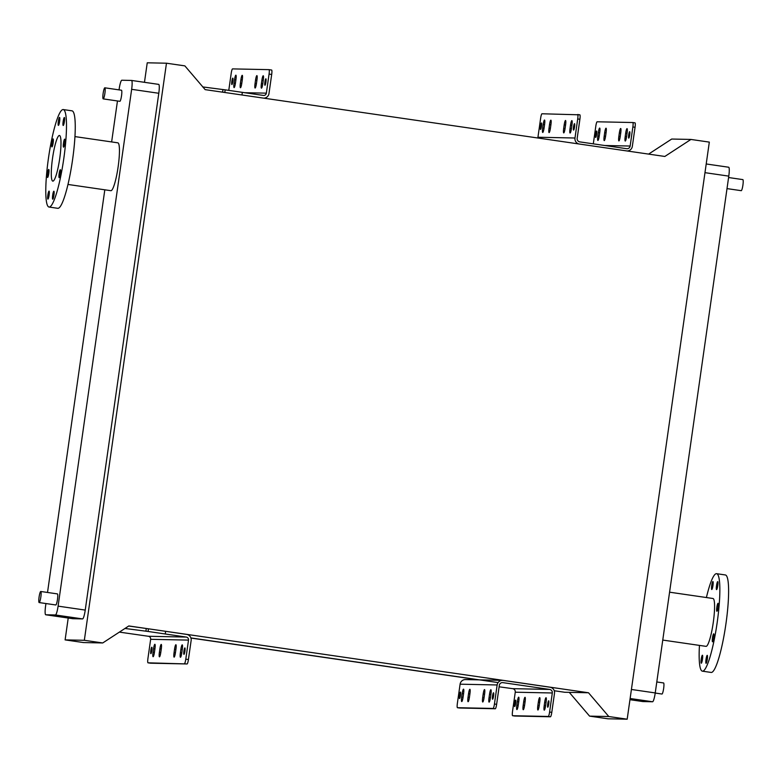 <?xml version="1.0" encoding="UTF-8"?>
<svg xmlns="http://www.w3.org/2000/svg" width="782" height="782" viewBox="0 0 782 782"><rect width="100%" height="100%" fill="white"/><g stroke="black" fill="none" stroke-linecap="round" stroke-linejoin="round"><path stroke-width="1.17" d="M655.218 693.048L661.963 694.035A5.601 0.87 -81.7 0 0 661.963 694.035A5.601 0.87 -81.7 0 0 661.983 694.035A5.601 0.87 -81.7 0 0 663.635 688.561A5.601 0.87 -81.7 0 0 663.576 682.95A5.601 0.87 -81.7 0 0 663.556 682.95L656.792 681.963M727.016 188.609L741.228 190.681A5.601 0.87 -81.7 0 0 741.228 190.681A5.601 0.87 -81.7 0 0 741.248 190.681A5.601 0.87 -81.7 0 0 742.9 185.207A5.601 0.87 -81.7 0 0 742.841 179.606A5.601 0.87 -81.7 0 0 742.822 179.596M40.752 591.475A5.601 0.87 -81.7 0 0 39.1 596.949A5.601 0.87 -81.7 0 0 39.159 602.56A5.601 0.87 -81.7 0 0 39.178 602.56A5.601 0.87 -81.7 0 0 40.83 597.086A5.601 0.87 -81.7 0 0 40.772 591.475A5.601 0.87 -81.7 0 0 40.752 591.475L57.409 593.9A5.601 0.87 98.3 0 1 57.467 599.511A5.601 0.87 98.3 0 1 55.815 604.975A5.601 0.87 98.3 0 1 55.796 604.975A5.601 0.87 98.3 0 1 55.776 604.975M103.234 98.894A5.601 0.87 98.3 0 1 103.214 98.884A5.601 0.87 98.3 0 1 103.156 93.283A5.601 0.87 98.3 0 1 104.808 87.809A5.601 0.87 98.3 0 1 104.827 87.809A5.601 0.87 98.3 0 1 104.886 93.42A5.601 0.87 98.3 0 1 103.234 98.894L119.851 101.308A5.601 0.87 -81.7 0 0 119.851 101.308A5.601 0.87 -81.7 0 0 119.871 101.308A5.601 0.87 -81.7 0 0 121.523 95.834A5.601 0.87 -81.7 0 0 121.464 90.233A5.601 0.87 -81.7 0 0 121.445 90.223L104.827 87.809M712.91 581.534A4.027 0.626 98.3 0 1 712.92 581.534A4.027 0.626 98.3 0 1 712.959 585.571A4.027 0.626 98.3 0 1 711.776 589.511A4.027 0.626 98.3 0 1 711.757 589.511A4.027 0.626 98.3 0 1 711.718 585.474A4.027 0.626 98.3 0 1 712.91 581.534M717.72 581.632A4.027 0.626 98.3 0 1 717.729 581.632A4.027 0.626 98.3 0 1 717.768 585.669A4.027 0.626 98.3 0 1 716.576 589.608A4.027 0.626 98.3 0 1 716.566 589.608A4.027 0.626 98.3 0 1 716.527 585.571A4.027 0.626 98.3 0 1 717.72 581.632M718.042 603.293A4.027 0.626 98.3 0 1 718.052 603.293A4.027 0.626 98.3 0 1 718.101 607.331A4.027 0.626 98.3 0 1 716.908 611.27A4.027 0.626 98.3 0 1 716.899 611.27A4.027 0.626 98.3 0 1 716.85 607.233A4.027 0.626 98.3 0 1 718.042 603.293M713.692 633.821A4.027 0.626 98.3 0 1 713.712 633.821A4.027 0.626 98.3 0 1 713.751 637.868A4.027 0.626 98.3 0 1 712.558 641.797A4.027 0.626 98.3 0 1 712.549 641.797A4.027 0.626 98.3 0 1 712.51 637.76A4.027 0.626 98.3 0 1 713.692 633.821M707.221 655.345A4.027 0.626 98.3 0 1 707.241 655.345A4.027 0.626 98.3 0 1 707.28 659.382A4.027 0.626 98.3 0 1 706.087 663.322A4.027 0.626 98.3 0 1 706.078 663.322A4.027 0.626 98.3 0 1 706.038 659.275A4.027 0.626 98.3 0 1 707.221 655.345M702.422 655.238A4.027 0.626 98.3 0 1 702.432 655.238A4.027 0.626 98.3 0 1 702.471 659.285A4.027 0.626 98.3 0 1 701.288 663.224A4.027 0.626 98.3 0 1 701.268 663.214A4.027 0.626 98.3 0 1 701.229 659.177A4.027 0.626 98.3 0 1 702.422 655.238M705.951 646.343A24.183 3.744 -81.7 0 0 706.019 646.352A24.183 3.744 -81.7 0 0 706.097 646.362A24.183 3.744 -81.7 0 0 713.233 622.736A24.183 3.744 -81.7 0 0 712.979 598.494A24.183 3.744 -81.7 0 0 712.91 598.494M699.45 645.404A49.256 7.625 -81.7 0 0 702.412 671.171L711.17 672.442A49.256 7.625 -81.7 0 0 711.317 672.452A49.256 7.625 -81.7 0 0 725.862 624.329A49.256 7.625 -81.7 0 0 725.344 574.956L716.586 573.685A49.256 7.625 -81.7 0 0 716.439 573.675A49.256 7.625 -81.7 0 0 706.41 597.546M702.412 671.171A49.256 7.625 -81.7 0 0 702.559 671.181A49.256 7.625 -81.7 0 0 717.104 623.058A49.256 7.625 -81.7 0 0 716.586 573.685M47.927 199.097A4.027 0.626 -81.7 0 0 49.11 195.158A4.027 0.626 -81.7 0 0 49.071 191.121A4.027 0.626 -81.7 0 0 49.061 191.111A4.027 0.626 -81.7 0 0 47.868 195.05A4.027 0.626 -81.7 0 0 47.907 199.097A4.027 0.626 -81.7 0 0 47.927 199.097M52.726 199.195A4.027 0.626 -81.7 0 0 53.919 195.256A4.027 0.626 -81.7 0 0 53.88 191.219A4.027 0.626 -81.7 0 0 53.86 191.219A4.027 0.626 -81.7 0 0 52.677 195.158A4.027 0.626 -81.7 0 0 52.717 199.195A4.027 0.626 -81.7 0 0 52.726 199.195M59.197 177.68A4.027 0.626 -81.7 0 0 60.39 173.741A4.027 0.626 -81.7 0 0 60.351 169.704A4.027 0.626 -81.7 0 0 60.341 169.694A4.027 0.626 -81.7 0 0 59.149 173.633A4.027 0.626 -81.7 0 0 59.188 177.67A4.027 0.626 -81.7 0 0 59.197 177.68M63.547 147.143A4.027 0.626 -81.7 0 0 64.74 143.204A4.027 0.626 -81.7 0 0 64.691 139.167A4.027 0.626 -81.7 0 0 64.681 139.167A4.027 0.626 -81.7 0 0 63.489 143.106A4.027 0.626 -81.7 0 0 63.538 147.143A4.027 0.626 -81.7 0 0 63.547 147.143M63.215 125.482A4.027 0.626 -81.7 0 0 64.407 121.552A4.027 0.626 -81.7 0 0 64.368 117.505A4.027 0.626 -81.7 0 0 64.359 117.505A4.027 0.626 -81.7 0 0 63.166 121.445A4.027 0.626 -81.7 0 0 63.205 125.482A4.027 0.626 -81.7 0 0 63.215 125.482M58.415 125.384A4.027 0.626 -81.7 0 0 59.608 121.445A4.027 0.626 -81.7 0 0 59.559 117.408A4.027 0.626 -81.7 0 0 59.549 117.408A4.027 0.626 -81.7 0 0 58.357 121.347A4.027 0.626 -81.7 0 0 58.406 125.384A4.027 0.626 -81.7 0 0 58.415 125.384M51.944 146.899A4.027 0.626 -81.7 0 0 53.137 142.969A4.027 0.626 -81.7 0 0 53.088 138.922A4.027 0.626 -81.7 0 0 53.078 138.922A4.027 0.626 -81.7 0 0 51.886 142.862A4.027 0.626 -81.7 0 0 51.935 146.899A4.027 0.626 -81.7 0 0 51.944 146.899M47.594 177.436A4.027 0.626 -81.7 0 0 48.787 173.496A4.027 0.626 -81.7 0 0 48.748 169.459A4.027 0.626 -81.7 0 0 48.728 169.459A4.027 0.626 -81.7 0 0 47.546 173.389A4.027 0.626 -81.7 0 0 47.585 177.436A4.027 0.626 -81.7 0 0 47.594 177.436M48.464 158.14A49.256 7.625 98.3 0 1 63.225 109.558A49.256 7.625 98.3 0 1 63.811 158.463A49.256 7.625 98.3 0 1 49.051 207.044A49.256 7.625 98.3 0 1 48.464 158.14M63.225 109.558L71.983 110.829A49.256 7.625 98.3 0 1 72.57 159.733A49.256 7.625 98.3 0 1 57.809 208.315L49.051 207.044M59.735 158.375A23.059 3.568 98.3 0 1 52.824 181.121A23.059 3.568 98.3 0 1 52.541 158.228A23.059 3.568 98.3 0 1 59.452 135.482A23.059 3.568 98.3 0 1 59.735 158.375M74.945 136.596L117.847 142.832A24.183 3.744 98.3 0 1 118.131 166.84A24.183 3.744 98.3 0 1 110.888 190.691L67.985 184.454M45.943 603.538L45.61 605.874A8.954 1.388 -81.7 0 0 45.718 614.769A8.954 1.388 -81.7 0 0 45.737 614.769L55.444 614.975A8.954 1.388 -81.7 0 0 58.093 606.138L131.65 89.324A8.954 1.388 -81.7 0 0 131.542 80.438L121.816 80.233A8.954 1.388 -81.7 0 0 119.157 89.07L119.04 89.881M117.466 100.956L111.631 141.933M104.817 189.811L47.516 592.463M131.542 80.438A8.954 1.388 -81.7 0 0 131.513 80.438L158.687 84.378A8.954 1.388 -81.7 0 0 158.658 84.378L131.571 80.438M84.339 640.292L166.468 63.205L184.855 65.874L205.158 89.637L664.827 156.459L690.936 139.44L709.323 142.109L627.184 719.196L608.797 716.527L588.504 692.764L128.825 625.952L102.725 642.96L84.339 640.292L65.111 639.891L68.22 618.034M144.465 82.315L147.241 62.804L166.468 63.205M72.834 618.709A8.954 1.388 -81.7 0 0 72.853 618.709L82.579 618.914A8.954 1.388 -81.7 0 0 85.238 610.077L158.795 93.273A8.954 1.388 -81.7 0 0 158.687 84.378M45.718 614.769L72.853 618.709A8.954 1.388 -81.7 0 0 72.882 618.709L45.737 614.769M554.252 690.741L564.712 692.266L588.504 692.764M497.45 682.491L190.886 637.926M478.574 679.851L190.925 638.044M65.111 639.891L83.498 642.56L102.725 642.96M627.184 719.196L607.966 718.795L589.579 716.126L569.276 692.363M589.579 716.126L608.797 716.527M648.61 154.093L671.709 139.04L690.936 139.44M642.824 701.552A8.954 1.388 -81.7 0 0 642.853 701.562A8.954 1.388 -81.7 0 0 642.882 701.562L652.579 701.767A8.954 1.388 -81.7 0 0 655.238 692.93L728.785 176.126A8.954 1.388 -81.7 0 0 728.677 167.231A8.954 1.388 -81.7 0 0 728.658 167.231L706.205 163.966L728.677 167.231M255.049 83.586A4.477 0.694 -81.7 0 0 255.098 88.034A4.477 0.694 -81.7 0 0 255.108 88.034A4.477 0.694 -81.7 0 0 256.437 83.615L256.946 80.067A4.477 0.694 -81.7 0 0 256.897 75.619A4.477 0.694 -81.7 0 0 255.548 80.038L255.049 83.586L256.418 83.782M261.393 83.713A4.477 0.694 -81.7 0 0 261.452 88.161A4.477 0.694 -81.7 0 0 261.462 88.161A4.477 0.694 -81.7 0 0 262.791 83.742L263.299 80.204A4.477 0.694 -81.7 0 0 263.241 75.756A4.477 0.694 -81.7 0 0 261.902 80.175L261.393 83.713L262.762 83.918M240.397 83.283A4.477 0.694 -81.7 0 0 240.445 87.721A4.477 0.694 -81.7 0 0 240.455 87.731A4.477 0.694 -81.7 0 0 241.785 83.312L242.293 79.764A4.477 0.694 -81.7 0 0 242.234 75.316A4.477 0.694 -81.7 0 0 240.895 79.735L240.397 83.283L241.765 83.479M234.043 83.146A4.477 0.694 -81.7 0 0 234.092 87.594A4.477 0.694 -81.7 0 0 234.111 87.594A4.477 0.694 -81.7 0 0 235.441 83.175L235.939 79.627A4.477 0.694 -81.7 0 0 235.89 75.18A4.477 0.694 -81.7 0 0 234.551 79.598L234.043 83.146L235.411 83.342M232.801 78.122A3.245 0.499 98.3 0 1 232.811 78.122A3.245 0.499 98.3 0 1 232.84 81.377A3.245 0.499 98.3 0 1 231.883 84.544A3.245 0.499 98.3 0 1 231.873 84.544A3.245 0.499 98.3 0 1 231.843 81.289A3.245 0.499 98.3 0 1 232.801 78.122M265.87 78.806A3.245 0.499 98.3 0 1 265.88 78.806A3.245 0.499 98.3 0 1 265.919 82.061A3.245 0.499 98.3 0 1 264.961 85.238A3.245 0.499 98.3 0 1 264.951 85.238A3.245 0.499 98.3 0 1 264.912 81.983A3.245 0.499 98.3 0 1 265.87 78.806M269.067 74.094A4.477 0.694 -81.7 0 0 269.008 69.657L271.628 70.028A4.477 0.694 98.3 0 1 271.637 70.038A4.477 0.694 98.3 0 1 271.686 74.476L269.067 74.094L266.349 93.156A2.688 2.649 -88.8 0 1 263.348 95.433L225.167 89.842L224.796 92.491M271.637 70.038L269.008 69.657A4.477 0.694 -81.7 0 0 268.998 69.647L232.537 68.894A4.477 0.694 -81.7 0 0 231.208 73.312L228.774 90.38M202.675 86.919L225.167 89.842M271.686 74.476L268.979 93.537A5.376 5.308 -88.8 0 1 263.69 98.151M241.961 94.993L242.332 92.384M542.679 128.004A4.477 0.694 -81.7 0 0 542.737 132.451A4.477 0.694 -81.7 0 0 542.747 132.451A4.477 0.694 -81.7 0 0 544.077 128.033L544.585 124.494A4.477 0.694 -81.7 0 0 544.526 120.047A4.477 0.694 -81.7 0 0 543.187 124.465L542.679 128.004L544.047 128.209M549.032 128.14A4.477 0.694 -81.7 0 0 549.081 132.588A4.477 0.694 -81.7 0 0 549.101 132.588A4.477 0.694 -81.7 0 0 550.43 128.17L550.929 124.621A4.477 0.694 -81.7 0 0 550.88 120.174A4.477 0.694 -81.7 0 0 549.531 124.592L549.032 128.14L550.401 128.336M563.685 128.444A4.477 0.694 -81.7 0 0 563.734 132.891A4.477 0.694 -81.7 0 0 563.754 132.891A4.477 0.694 -81.7 0 0 565.083 128.473L565.582 124.934A4.477 0.694 -81.7 0 0 565.533 120.487A4.477 0.694 -81.7 0 0 564.193 124.905L563.685 128.444L565.054 128.649M570.029 128.58A4.477 0.694 -81.7 0 0 570.088 133.028A4.477 0.694 -81.7 0 0 570.098 133.028A4.477 0.694 -81.7 0 0 571.427 128.61L571.935 125.061A4.477 0.694 -81.7 0 0 571.877 120.614A4.477 0.694 -81.7 0 0 570.537 125.032L570.029 128.58L571.407 128.776M597.907 140.477A4.477 0.694 98.3 0 1 597.898 140.477A4.477 0.694 98.3 0 1 597.839 136.029L598.347 132.481A4.477 0.694 98.3 0 1 599.686 128.062A4.477 0.694 98.3 0 1 599.745 132.51L599.237 136.058A4.477 0.694 98.3 0 1 597.907 140.477M604.261 140.604A4.477 0.694 98.3 0 1 604.242 140.604A4.477 0.694 98.3 0 1 604.193 136.156L604.691 132.617A4.477 0.694 98.3 0 1 606.04 128.199A4.477 0.694 98.3 0 1 606.089 132.647L605.591 136.185A4.477 0.694 98.3 0 1 604.261 140.604M618.914 140.907A4.477 0.694 98.3 0 1 618.894 140.907A4.477 0.694 98.3 0 1 618.845 136.469L619.354 132.92A4.477 0.694 98.3 0 1 620.693 128.502A4.477 0.694 98.3 0 1 620.742 132.95L620.243 136.498A4.477 0.694 98.3 0 1 618.914 140.907M625.258 141.043A4.477 0.694 98.3 0 1 625.248 141.043A4.477 0.694 98.3 0 1 625.199 136.596L625.698 133.048A4.477 0.694 98.3 0 1 627.037 128.639A4.477 0.694 98.3 0 1 627.096 133.077L626.587 136.625A4.477 0.694 98.3 0 1 625.258 141.043M541.437 122.979A3.245 0.499 98.3 0 1 541.447 122.979A3.245 0.499 98.3 0 1 541.476 126.234A3.245 0.499 98.3 0 1 540.518 129.411A3.245 0.499 98.3 0 1 540.509 129.411A3.245 0.499 98.3 0 1 540.479 126.156A3.245 0.499 98.3 0 1 541.437 122.979M574.516 123.673A3.245 0.499 98.3 0 1 574.526 123.673A3.245 0.499 98.3 0 1 574.555 126.928A3.245 0.499 98.3 0 1 573.597 130.095A3.245 0.499 98.3 0 1 573.587 130.095A3.245 0.499 98.3 0 1 573.548 126.84A3.245 0.499 98.3 0 1 574.516 123.673M596.598 130.995A3.245 0.499 98.3 0 1 596.607 131.005A3.245 0.499 98.3 0 1 596.637 134.25A3.245 0.499 98.3 0 1 595.679 137.427A3.245 0.499 98.3 0 1 595.669 137.427A3.245 0.499 98.3 0 1 595.64 134.172A3.245 0.499 98.3 0 1 596.598 130.995M629.676 131.689A3.245 0.499 98.3 0 1 629.686 131.689A3.245 0.499 98.3 0 1 629.715 134.944A3.245 0.499 98.3 0 1 628.757 138.121A3.245 0.499 98.3 0 1 628.748 138.111A3.245 0.499 98.3 0 1 628.718 134.866A3.245 0.499 98.3 0 1 629.676 131.689M593.303 143.849L595.806 126.205A4.477 0.694 -81.7 0 1 597.135 121.787L632.794 122.53A4.477 0.694 -81.7 0 0 632.794 122.53A4.477 0.694 -81.7 0 1 632.863 126.977L630.155 146.038A3.138 3.099 91.2 0 1 626.646 148.697L579.804 141.884A3.138 3.099 91.2 0 1 577.175 138.336L579.892 119.275L577.702 118.962A4.477 0.694 -81.7 0 0 577.644 114.514A4.477 0.694 -81.7 0 0 577.634 114.514L579.824 114.827A4.477 0.694 98.3 0 1 579.833 114.827A4.477 0.694 98.3 0 1 579.892 119.275M632.824 122.53L634.984 122.852A4.477 0.694 98.3 0 1 634.994 122.852A4.477 0.694 98.3 0 1 635.052 127.3L632.335 146.351A5.376 5.308 -88.8 0 1 627.056 150.965M579.833 114.827L541.975 113.771A4.477 0.694 -81.7 0 0 540.645 118.19L537.938 137.241A5.376 5.308 91.2 0 0 537.879 138.003M578.768 143.947A5.376 5.308 -88.8 0 1 574.985 138.013L577.702 118.962M544.262 710.154A4.477 0.694 98.3 0 1 544.252 710.154A4.477 0.694 98.3 0 1 544.204 705.706L544.702 702.158A4.477 0.694 98.3 0 1 546.041 697.74A4.477 0.694 98.3 0 1 546.1 702.187L545.592 705.735A4.477 0.694 98.3 0 1 544.262 710.154M537.918 710.017A4.477 0.694 98.3 0 1 537.899 710.017A4.477 0.694 98.3 0 1 537.85 705.569L538.358 702.031A4.477 0.694 98.3 0 1 539.697 697.612A4.477 0.694 98.3 0 1 539.746 702.06L539.248 705.599A4.477 0.694 98.3 0 1 537.918 710.017M523.266 709.714A4.477 0.694 98.3 0 1 523.246 709.714A4.477 0.694 98.3 0 1 523.197 705.266L523.696 701.718A4.477 0.694 98.3 0 1 525.045 697.3A4.477 0.694 98.3 0 1 525.093 701.747L524.595 705.296A4.477 0.694 98.3 0 1 523.266 709.714M516.912 709.577A4.477 0.694 98.3 0 1 516.902 709.577A4.477 0.694 98.3 0 1 516.843 705.129L517.352 701.591A4.477 0.694 98.3 0 1 518.691 697.173A4.477 0.694 98.3 0 1 518.749 701.62L518.241 705.159A4.477 0.694 98.3 0 1 516.912 709.577M489.033 697.691A4.477 0.694 -81.7 0 0 489.092 702.128A4.477 0.694 -81.7 0 0 489.102 702.138A4.477 0.694 -81.7 0 0 490.431 697.72L490.94 694.172A4.477 0.694 -81.7 0 0 490.881 689.724A4.477 0.694 -81.7 0 0 489.542 694.142L489.033 697.691L490.412 697.886M482.69 697.554A4.477 0.694 -81.7 0 0 482.738 702.001A4.477 0.694 -81.7 0 0 482.758 702.001A4.477 0.694 -81.7 0 0 484.087 697.583L484.586 694.035A4.477 0.694 -81.7 0 0 484.537 689.587A4.477 0.694 -81.7 0 0 483.188 694.005L482.69 697.554L484.058 697.749M468.037 697.251A4.477 0.694 -81.7 0 0 468.086 701.698A4.477 0.694 -81.7 0 0 468.105 701.698A4.477 0.694 -81.7 0 0 469.435 697.28L469.933 693.732A4.477 0.694 -81.7 0 0 469.884 689.284A4.477 0.694 -81.7 0 0 468.535 693.702L468.037 697.251L469.405 697.446M461.683 697.114A4.477 0.694 -81.7 0 0 461.742 701.562A4.477 0.694 -81.7 0 0 461.751 701.562A4.477 0.694 -81.7 0 0 463.081 697.143L463.589 693.595A4.477 0.694 -81.7 0 0 463.531 689.157A4.477 0.694 -81.7 0 0 462.191 693.566L461.683 697.114L463.052 697.319M548.681 700.799A3.245 0.499 98.3 0 1 548.69 700.799A3.245 0.499 98.3 0 1 548.72 704.054A3.245 0.499 98.3 0 1 547.762 707.221A3.245 0.499 98.3 0 1 547.752 707.221A3.245 0.499 98.3 0 1 547.723 703.966A3.245 0.499 98.3 0 1 548.681 700.799M515.602 700.105A3.245 0.499 98.3 0 1 515.612 700.105A3.245 0.499 98.3 0 1 515.641 703.36A3.245 0.499 98.3 0 1 514.683 706.537A3.245 0.499 98.3 0 1 514.673 706.537A3.245 0.499 98.3 0 1 514.644 703.282A3.245 0.499 98.3 0 1 515.602 700.105M493.52 692.784A3.245 0.499 98.3 0 1 493.53 692.784A3.245 0.499 98.3 0 1 493.559 696.039A3.245 0.499 98.3 0 1 492.601 699.206A3.245 0.499 98.3 0 1 492.592 699.206A3.245 0.499 98.3 0 1 492.552 695.951A3.245 0.499 98.3 0 1 493.52 692.784M460.442 692.09A3.245 0.499 98.3 0 1 460.451 692.09A3.245 0.499 98.3 0 1 460.481 695.345A3.245 0.499 98.3 0 1 459.523 698.512A3.245 0.499 98.3 0 1 459.513 698.512A3.245 0.499 98.3 0 1 459.484 695.257A3.245 0.499 98.3 0 1 460.442 692.09M550 687.222A5.376 5.308 -88.8 0 1 554.497 693.302L551.789 712.363A4.477 0.694 98.3 0 1 550.46 716.781L548.27 716.459A4.477 0.694 -81.7 0 0 549.599 712.04L552.307 692.979A3.138 3.099 91.2 0 0 549.687 689.431L502.846 682.627A3.138 3.099 91.2 0 0 499.336 685.286L496.629 704.338A4.477 0.694 98.3 0 1 495.299 708.756L493.11 708.443A4.477 0.694 -81.7 0 0 494.439 704.025L497.147 684.964A5.376 5.308 -88.8 0 1 503.158 680.408L550 687.222M499.121 686.801L512.63 688.659A3.138 3.099 -88.8 0 1 515.26 692.207L512.542 711.268A4.477 0.694 -81.7 0 0 512.601 715.716L514.8 716.029A4.477 0.694 98.3 0 1 514.791 716.029L550.46 716.781M548.27 716.459L512.611 715.716A4.477 0.694 -81.7 0 0 512.611 715.716L514.791 716.029A4.477 0.694 98.3 0 1 514.771 716.029M502.513 680.36L465.456 679.578A5.376 5.308 91.2 0 0 460.099 684.191L457.382 703.253A4.477 0.694 -81.7 0 0 457.441 707.7A4.477 0.694 -81.7 0 0 457.45 707.7L459.64 708.013A4.477 0.694 98.3 0 1 459.611 708.013A4.477 0.694 98.3 0 1 459.62 708.013L495.299 708.756M457.45 707.7L493.11 708.443M175.882 644.73A4.477 0.694 98.3 0 1 175.891 644.73A4.477 0.694 98.3 0 1 175.95 649.177L175.442 652.726A4.477 0.694 98.3 0 1 174.103 657.134A4.477 0.694 98.3 0 1 174.054 652.696L174.552 649.148A4.477 0.694 98.3 0 1 175.882 644.73M182.235 644.857A4.477 0.694 98.3 0 1 182.245 644.867A4.477 0.694 98.3 0 1 182.304 649.304L181.795 652.853A4.477 0.694 98.3 0 1 180.456 657.271A4.477 0.694 98.3 0 1 180.398 652.823L180.906 649.275A4.477 0.694 98.3 0 1 182.235 644.857M161.229 644.427A4.477 0.694 98.3 0 1 161.239 644.427A4.477 0.694 98.3 0 1 161.297 648.874L160.789 652.413A4.477 0.694 98.3 0 1 159.45 656.831A4.477 0.694 98.3 0 1 159.391 652.384L159.899 648.845A4.477 0.694 98.3 0 1 161.229 644.427M154.875 644.29A4.477 0.694 98.3 0 1 154.895 644.29A4.477 0.694 98.3 0 1 154.944 648.737L154.445 652.286A4.477 0.694 98.3 0 1 153.096 656.704A4.477 0.694 98.3 0 1 153.047 652.256L153.546 648.708A4.477 0.694 98.3 0 1 154.875 644.29M151.806 647.222A3.245 0.499 -81.7 0 0 150.838 650.399A3.245 0.499 -81.7 0 0 150.877 653.654A3.245 0.499 -81.7 0 0 150.887 653.654A3.245 0.499 -81.7 0 0 151.845 650.477A3.245 0.499 -81.7 0 0 151.816 647.232A3.245 0.499 -81.7 0 0 151.806 647.222M184.875 647.916A3.245 0.499 -81.7 0 0 183.917 651.093A3.245 0.499 -81.7 0 0 183.956 654.348A3.245 0.499 -81.7 0 0 183.965 654.348A3.245 0.499 -81.7 0 0 184.923 651.171A3.245 0.499 -81.7 0 0 184.884 647.916A3.245 0.499 -81.7 0 0 184.875 647.916M148.463 628.806L186.644 634.398A5.376 5.308 91.2 0 1 191.14 640.487L188.423 659.539L185.793 659.158L188.511 640.106A2.688 2.649 91.2 0 0 186.263 637.066L148.081 631.465L148.463 628.806L128.707 626.02M119.372 632.11L148.404 636.274A2.688 2.649 -88.8 0 1 150.652 639.314L147.945 658.376A4.477 0.694 98.3 0 0 147.994 662.813A4.477 0.694 98.3 0 1 147.994 662.813L187.094 663.957L150.633 663.204A4.477 0.694 -81.7 0 0 150.623 663.195A4.477 0.694 -81.7 0 0 150.633 663.204L148.003 662.813L150.623 663.195M185.793 659.158A4.477 0.694 98.3 0 1 184.464 663.576M125.667 628.005L125.589 628.542L148.081 631.465M125.589 628.542L124.856 628.533M187.094 663.957A4.477 0.694 -81.7 0 0 188.423 659.539M165.628 631.348L165.246 634.007M55.444 614.975L82.579 618.914M58.093 606.138L85.238 610.077M131.65 89.324L158.795 93.273M728.785 176.126L704.973 172.666M655.238 692.93L631.416 689.47M652.579 701.767L630.136 698.502M642.882 701.562L629.96 699.685L642.853 701.562M266.349 93.156L244.541 92.706M222.978 89.519L222.606 92.178M234.551 79.598L235.92 79.803M240.895 79.735L242.264 79.93M261.902 80.175L263.27 80.37M255.548 80.038L256.926 80.243M597.839 136.029L599.207 136.224M604.193 136.156L605.561 136.361M618.845 136.469L620.214 136.664M625.199 136.596L626.568 136.801M537.938 137.241L574.985 138.013M604.711 145.501L630.155 146.038M635.052 127.3L632.863 126.977M625.698 133.048L627.066 133.253M619.354 132.92L620.722 133.116M604.691 132.617L606.07 132.813M598.347 132.481L599.716 132.676M570.537 125.032L571.906 125.237M564.193 124.905L565.562 125.1M549.531 124.592L550.909 124.797M543.187 124.465L544.555 124.661M544.204 705.706L545.572 705.902M537.85 705.569L539.218 705.775M523.197 705.266L524.566 705.462M516.843 705.129L518.212 705.335M515.26 692.207L552.307 692.979M512.63 688.659L549.687 689.431M502.093 682.608L502.846 682.627M460.099 684.191L497.147 684.964M549.599 712.04L551.789 712.363M494.439 704.025L496.629 704.338M462.191 693.566L463.56 693.771M468.535 693.702L469.914 693.898M483.188 694.005L484.566 694.211M489.542 694.142L490.91 694.338M517.352 701.591L518.72 701.786M523.696 701.718L525.074 701.923M538.358 702.031L539.727 702.226M544.702 702.158L546.071 702.353M188.511 640.106L150.652 639.314M186.263 637.066L148.404 636.274M145.892 631.152L146.273 628.493M153.047 652.256L154.416 652.452M153.546 648.708L154.924 648.904M159.391 652.384L160.769 652.589M159.899 648.845L161.268 649.04M180.398 652.823L181.766 653.029M180.906 649.275L182.274 649.48M174.054 652.696L175.422 652.892M174.552 649.148L175.921 649.343M39.159 602.56L55.796 604.975M706.019 646.352L662.755 640.067M712.979 598.494L669.578 592.189M742.841 179.606L728.589 177.534M634.994 122.852L632.804 122.53M457.441 707.7L459.62 708.013"/></g></svg>
